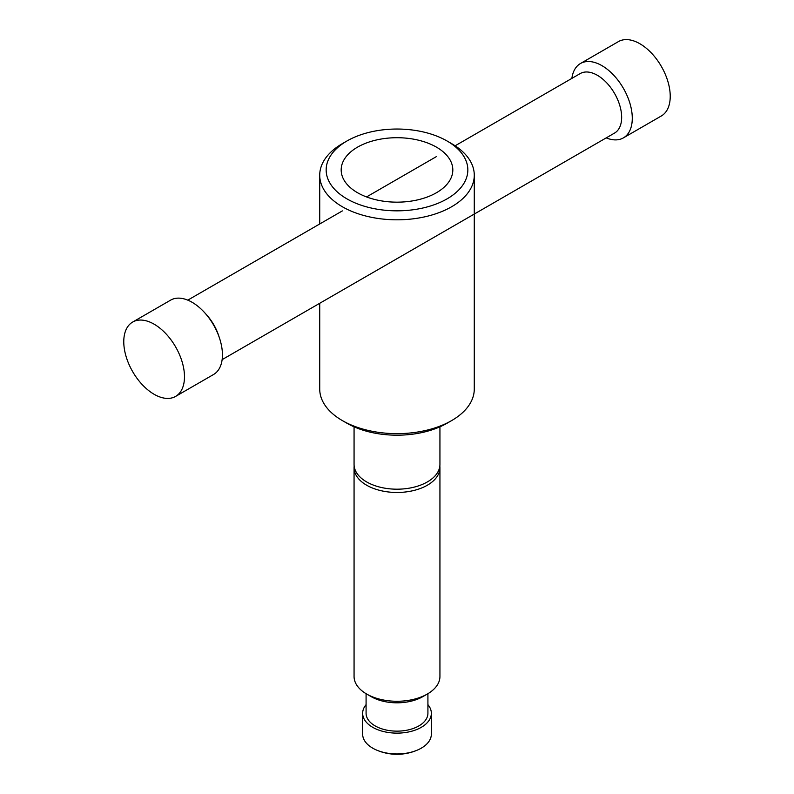 <?xml version="1.0" encoding="UTF-8"?>
<svg xmlns="http://www.w3.org/2000/svg" width="794" height="794" viewBox="0 0 794 794"><rect width="100%" height="100%" fill="white"/><g stroke="black" fill="none" stroke-linecap="round" stroke-linejoin="round"><path stroke-width="1.19" d="M571.869 78.398A42.936 24.793 60 0 1 580.454 63.52A42.936 24.793 60 0 1 601.921 65.644A42.936 24.793 60 0 1 629.97 103.478A42.936 24.793 60 0 1 623.389 137.888A42.936 24.793 60 0 1 606.219 137.888M580.454 63.52L618.407 41.616A42.936 24.793 60 0 1 639.875 43.739A42.936 24.793 60 0 1 667.923 81.574A42.936 24.793 60 0 1 661.333 115.974L623.389 137.888M455.131 145.798L580.196 73.584A34.35 19.83 60 0 1 597.366 75.291A34.35 19.83 60 0 1 619.806 105.552A34.35 19.83 60 0 1 614.546 133.074L222.131 359.632M132.667 322.056L170.611 300.142A42.936 24.793 60 0 1 192.079 302.266A42.936 24.793 60 0 1 205.16 313.243L207.095 315.436A34.35 19.83 60 0 1 218.548 335.267L219.472 338.036A42.936 24.793 60 0 1 213.546 374.51L175.593 396.414A42.936 24.793 60 0 1 154.125 394.29A42.936 24.793 60 0 1 126.077 356.456A42.936 24.793 60 0 1 132.667 322.056A42.936 24.793 60 0 1 154.125 324.18A42.936 24.793 60 0 1 182.173 362.014A42.936 24.793 60 0 1 175.593 396.414M205.16 313.243A42.936 24.793 60 0 1 219.472 338.036M451.647 143.645L447.091 141.014L451.647 143.645A77.276 44.613 180 0 1 474.276 175.196A77.276 44.613 180 0 1 426.577 216.415A77.276 44.613 180 0 1 342.353 206.748A77.276 44.613 180 0 1 319.724 175.196A77.276 44.613 180 0 1 342.353 143.645L346.909 141.014A70.845 40.901 180 0 1 447.091 141.014L447.091 141.014A70.845 40.901 180 0 1 447.091 198.857A70.845 40.901 180 0 1 346.909 198.857A70.845 40.901 180 0 1 346.909 141.014M474.276 175.196L474.276 389.03A77.276 44.613 180 0 1 451.647 420.582A77.276 44.613 180 0 1 342.353 420.582L342.353 420.582A77.276 44.613 180 0 1 319.724 389.03L319.724 303.288M436.462 147.148A55.818 32.226 180 0 1 452.818 169.936A55.818 32.226 180 0 1 418.359 199.711A55.818 32.226 180 0 1 357.538 192.724A55.818 32.226 180 0 1 341.182 169.936A55.818 32.226 180 0 1 375.641 140.161A55.818 32.226 180 0 1 436.462 147.148M427.916 704.655A34.35 19.83 180 0 1 431.35 713.3L431.35 734.132A34.35 19.83 180 0 1 418.031 749.814A34.35 19.83 180 0 1 375.969 749.814A34.35 19.83 180 0 1 372.714 748.156A34.35 19.83 180 0 1 362.65 734.132L362.65 713.3A34.35 19.83 180 0 1 366.084 704.655M431.35 713.3A34.35 19.83 180 0 1 410.141 731.621A34.35 19.83 180 0 1 372.714 727.314A34.35 19.83 180 0 1 362.65 713.3M427.916 693.688L427.916 713.3A30.916 17.845 180 0 1 408.831 729.785A30.916 17.845 180 0 1 375.145 725.914A30.916 17.845 180 0 1 366.084 713.3L366.084 693.688M439.836 466.048A42.936 24.783 180 0 1 439.936 467.686L439.936 676.488A42.936 24.783 180 0 1 427.361 694.016A42.936 24.783 180 0 1 366.639 694.016L371.195 696.646L366.639 694.016A42.936 24.783 180 0 1 354.064 676.488L354.064 467.686A42.936 24.783 180 0 1 354.164 466.048M439.936 467.686A42.936 24.783 180 0 1 427.361 485.213A42.936 24.783 180 0 1 366.639 485.213A42.936 24.783 180 0 1 354.064 467.686M342.353 420.582L346.909 423.212L342.353 420.582M354.064 426.825L354.064 464.401A42.936 24.783 0 0 0 366.639 481.928A42.936 24.783 0 0 0 413.426 487.308A42.936 24.783 0 0 0 439.936 464.401L439.936 426.825M451.647 420.582L447.091 423.212A70.845 40.901 180 0 1 346.909 423.212M427.361 694.016L422.805 696.646A36.494 21.071 180 0 1 371.195 696.646M436.462 156.567L366.54 196.942M342.353 210.906L187.781 300.142M319.724 223.968L319.724 175.196M375.969 749.814A51.521 51.521 0 0 0 418.031 749.814"/></g></svg>
